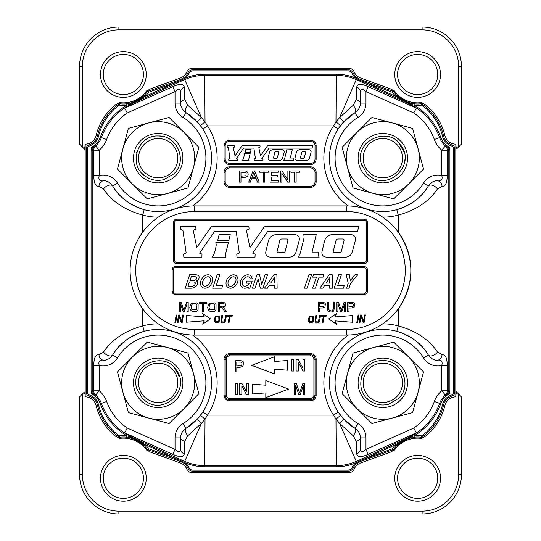 <?xml version="1.0" encoding="UTF-8"?>
<svg xmlns="http://www.w3.org/2000/svg" width="541" height="541" viewBox="0 0 541 541"><rect width="100%" height="100%" fill="white"/><g stroke="black" fill="none" stroke-linecap="round" stroke-linejoin="round"><path stroke-width="0.81" d="M417.638 94.58A20.078 20.078 0 0 0 437.716 74.502A20.078 20.078 0 0 0 417.638 54.425A20.078 20.078 0 0 0 397.561 74.502A20.078 20.078 0 0 0 417.638 94.58A20.078 20.078 0 0 0 437.716 74.502A20.078 20.078 0 0 0 417.638 54.425A20.078 20.078 0 0 0 397.561 74.502A20.078 20.078 0 0 0 417.638 94.58M458.633 394.051L455.826 391.244L461.439 396.857L458.633 394.051L458.633 474.64L458.633 394.051M84.139 392.279L79.561 396.857L79.561 474.64A39.31 39.31 0 0 0 118.871 513.95L422.129 513.95A39.31 39.31 0 0 0 461.439 474.64L461.439 396.857L461.439 474.64A39.31 39.31 0 0 1 422.129 513.95A39.31 39.31 0 0 0 461.439 474.64A39.31 39.31 0 0 1 422.129 513.95L422.129 511.144A36.504 36.504 0 0 0 458.633 474.64L461.439 474.64L458.633 474.64A36.504 36.504 0 0 1 422.129 511.144L118.871 511.144L422.129 511.144L422.129 513.95L118.871 513.95L118.871 511.144A36.504 36.504 0 0 1 82.367 474.64A36.504 36.504 0 0 0 118.871 511.144L118.871 513.95A39.31 39.31 0 0 1 79.561 474.64L82.367 474.64L82.367 394.051L79.561 396.857L79.561 474.64L82.367 474.64L82.367 394.051L84.139 392.279A6.039 6.039 0 0 0 85.174 394.747A6.039 6.039 0 0 1 84.139 392.279M82.367 146.949L85.174 149.756L79.561 144.143L82.367 146.949L82.367 66.36L79.561 66.36L79.561 144.143L79.561 66.36A39.31 39.31 0 0 1 118.871 27.05A39.31 39.31 0 0 0 79.561 66.36L82.367 66.36L82.367 146.949M456.861 148.721L461.439 144.143L461.439 66.36A39.31 39.31 0 0 0 422.129 27.05L118.871 27.05L422.129 27.05A39.31 39.31 0 0 1 461.439 66.36L461.439 144.143L458.633 146.949L458.633 66.36A36.504 36.504 0 0 0 422.129 29.856L118.871 29.856A36.504 36.504 0 0 0 82.367 66.36A36.504 36.504 0 0 1 118.871 29.856L118.871 27.05L118.871 29.856L422.129 29.856L422.129 27.05L422.129 29.856A36.504 36.504 0 0 1 458.633 66.36L461.439 66.36L458.633 66.36L458.633 146.949L456.861 148.721A6.039 6.039 0 0 0 455.826 146.253A6.039 6.039 0 0 1 456.861 148.721M118.878 104.034A1.123 0.669 54.4 0 1 119.629 104.122L119.859 103.777A29.485 29.485 0 0 1 119.602 103.75A5.613 5.613 0 0 0 115.348 104.954A5.613 5.613 0 0 1 119.602 103.75A29.485 29.485 0 0 0 119.859 103.777A29.485 29.485 0 0 0 128.291 103.574A29.485 29.485 0 0 0 128.305 103.574A29.485 29.485 0 0 1 128.291 103.574A29.485 29.485 0 0 1 126.75 103.791L132.788 102.438L144.041 95.52A29.485 29.485 0 0 1 141.546 97.711A29.485 29.485 0 0 1 141.539 97.718A29.485 29.485 0 0 1 140.22 98.692A29.485 29.485 0 0 1 140.207 98.705A29.485 29.485 0 0 1 129.894 103.257A29.485 29.485 0 0 0 140.207 98.705A29.485 29.485 0 0 1 140.207 98.705A29.485 29.485 0 0 0 141.532 97.725A29.485 29.485 0 0 1 141.539 97.718A29.485 29.485 0 0 0 144.041 95.52L145.022 96.521L132.849 102.925L126.912 105.191A30.884 30.884 0 0 1 119.284 105.123L118.621 104.21L119.561 103.777M417.638 498.369A20.078 20.078 0 0 0 437.716 478.291A20.078 20.078 0 0 0 417.638 458.213A20.078 20.078 0 0 0 397.561 478.291A20.078 20.078 0 0 0 417.638 498.369A20.078 20.078 0 0 0 437.716 478.291A20.078 20.078 0 0 0 417.638 458.213A20.078 20.078 0 0 0 397.561 478.291A20.078 20.078 0 0 0 417.638 498.369M123.362 498.369A20.078 20.078 0 0 0 143.439 478.291A20.078 20.078 0 0 0 123.362 458.213A20.078 20.078 0 0 0 103.284 478.291A20.078 20.078 0 0 0 123.362 498.369A20.078 20.078 0 0 0 143.439 478.291A20.078 20.078 0 0 0 123.362 458.213A20.078 20.078 0 0 0 103.284 478.291A20.078 20.078 0 0 0 123.362 498.369M123.362 94.58A20.078 20.078 0 0 0 143.439 74.502A20.078 20.078 0 0 0 123.362 54.425A20.078 20.078 0 0 0 103.284 74.502A20.078 20.078 0 0 0 123.362 94.58A20.078 20.078 0 0 0 143.439 74.502A20.078 20.078 0 0 0 123.362 54.425A20.078 20.078 0 0 0 103.284 74.502A20.078 20.078 0 0 0 123.362 94.58M88.927 394.856A1.684 1.684 0 0 1 87.703 393.233L87.703 147.767L86.58 147.767L86.58 393.233A2.806 2.806 0 0 0 88.623 395.931L88.927 394.856A13.762 13.762 0 0 1 98.557 404.891A53.633 53.633 0 0 0 119.284 435.877L119.629 436.878A1.123 0.669 125.6 0 1 118.878 436.966L119.284 435.877A30.884 30.884 0 0 1 126.912 435.809L132.897 438.095L145.022 444.479L144.041 445.48A29.485 29.485 0 0 1 147.794 449.99A5.613 5.613 0 0 0 150.526 452.12A5.613 5.613 0 0 1 147.794 449.99A29.485 29.485 0 0 0 147.22 449.165L147.734 449.605M144.041 445.48A29.485 29.485 0 0 0 119.602 437.25A5.613 5.613 0 0 1 115.348 436.046A5.613 5.613 0 0 0 119.602 437.25A29.485 29.485 0 0 1 144.041 445.48L132.836 438.575L126.75 437.209A29.485 29.485 0 0 0 119.859 437.223L118.878 436.966M393.124 449.659L392.746 449.801L392.36 448.746L393.496 449.152A1.123 0.717 70 0 1 393.124 449.659L393.78 449.165A29.485 29.485 0 0 1 409.659 438.109A29.485 29.485 0 0 0 393.206 449.99A5.613 5.613 0 0 1 390.474 452.12L360.631 462.988A11.233 11.233 0 0 0 354.112 469.216A5.613 5.613 0 0 1 348.925 472.672L192.075 472.672A5.613 5.613 0 0 1 186.888 469.216A11.233 11.233 0 0 0 180.363 462.988L150.526 452.12L180.369 462.988A11.233 11.233 0 0 1 186.888 469.216A5.613 5.613 0 0 0 192.075 472.672L348.925 472.672A5.613 5.613 0 0 0 354.112 469.216A11.233 11.233 0 0 1 360.637 462.988L390.474 452.12A5.613 5.613 0 0 0 393.206 449.99A29.485 29.485 0 0 1 393.78 449.165L393.78 449.165A29.485 29.485 0 0 1 396.959 445.48L408.164 438.575L411.106 437.743M442.031 354.686A5.613 4.855 97.6 0 1 436.425 360.259C441.165 359.407 442.944 361.165 441.76 365.527L447.197 365.527C447.204 358.162 445.486 354.544 442.031 354.686L437.48 352.056C429.182 339.592 416.11 330.876 398.264 325.912L396.79 331.329A53.349 53.349 0 0 1 428.33 354.984C422.129 344.062 411.613 336.177 396.79 331.329A53.349 53.349 0 0 0 338.179 412.032L343.339 418.7L354.984 428.33A11.233 11.233 0 0 1 360.353 437.912L360.353 449.334A5.613 4.747 180 0 1 356.722 453.777L356.188 441.165L353.226 435.748L339.592 423.393L356.262 461.392L360.353 459.573L360.746 460.438L392.36 448.746A30.884 30.884 0 0 1 395.978 444.479L408.103 438.095L414.088 435.809L414.25 437.209A29.485 29.485 0 0 1 421.141 437.223A29.485 29.485 0 0 1 421.398 437.25A5.613 5.613 0 0 0 425.652 436.046A5.613 5.613 0 0 1 421.398 437.25A29.485 29.485 0 0 0 421.141 437.223L421.439 437.223M414.25 437.209A29.485 29.485 0 0 0 412.695 437.426A29.485 29.485 0 0 1 414.25 437.209L408.164 438.575L407.948 437.75A60.409 60.409 0 0 0 439.617 403.403A60.409 60.409 0 0 1 415.616 433.551L407.948 437.75L360.353 459.573M422.122 104.034L421.716 105.123L421.371 104.122A1.123 0.669 -54.4 0 1 422.122 104.034L421.141 103.777A29.485 29.485 0 0 0 421.398 103.75A5.613 5.613 0 0 1 425.652 104.954A56.163 56.163 0 0 1 444.898 135.52A11.233 11.233 0 0 0 455.826 144.143L455.826 396.857A11.233 11.233 0 0 0 444.898 405.48A56.163 56.163 0 0 1 425.652 436.046A56.163 56.163 0 0 0 444.898 405.48A11.233 11.233 0 0 1 455.826 396.857L455.826 144.143A11.233 11.233 0 0 1 444.898 135.52A56.163 56.163 0 0 0 425.652 104.954A5.613 5.613 0 0 0 421.398 103.75A29.485 29.485 0 0 1 421.141 103.777A29.485 29.485 0 0 1 393.78 91.835L393.266 91.395M411.505 103.345L408.164 102.425L407.948 103.25L360.353 81.427L360.746 80.562L364.681 82.178L395.978 96.521A30.884 30.884 0 0 1 392.36 92.254L393.78 91.835A29.485 29.485 0 0 1 393.206 91.01A5.613 5.613 0 0 0 390.474 88.88A5.613 5.613 0 0 1 393.206 91.01A29.485 29.485 0 0 0 393.78 91.835L393.78 91.835A29.485 29.485 0 0 0 396.959 95.52L408.164 102.425L414.25 103.791L414.088 105.191L408.103 102.905L395.978 96.521L396.959 95.52A29.485 29.485 0 0 0 414.25 103.791M147.504 91.848A1.123 0.717 -110 0 1 147.876 91.341L148.254 91.199L148.64 92.254L147.22 91.835A29.485 29.485 0 0 1 131.307 102.898A29.485 29.485 0 0 0 147.794 91.01A5.613 5.613 0 0 1 150.526 88.88L180.363 78.012A11.233 11.233 0 0 0 186.888 71.784A5.613 5.613 0 0 1 192.075 68.328L348.925 68.328A5.613 5.613 0 0 1 354.112 71.784A11.233 11.233 0 0 0 360.631 78.012L390.474 88.88L360.637 78.012A11.233 11.233 0 0 1 354.112 71.784A5.613 5.613 0 0 0 348.925 68.328L192.075 68.328A5.613 5.613 0 0 0 186.888 71.784A11.233 11.233 0 0 1 180.369 78.012L150.526 88.88A5.613 5.613 0 0 0 147.794 91.01A29.485 29.485 0 0 1 147.22 91.835L147.22 91.835A29.485 29.485 0 0 1 144.041 95.52M115.348 104.954A56.163 56.163 0 0 0 96.102 135.52A11.233 11.233 0 0 1 85.174 144.143L85.174 396.857A11.233 11.233 0 0 1 96.102 405.48A56.163 56.163 0 0 0 115.348 436.046A56.163 56.163 0 0 1 96.102 405.48A11.233 11.233 0 0 0 85.174 396.857L85.174 144.143A11.233 11.233 0 0 0 96.102 135.52A56.163 56.163 0 0 1 115.348 104.954M408.631 183.994L423.535 169.09L418.078 148.734A36.504 36.504 0 0 0 357.006 132.369A36.504 36.504 0 0 0 373.371 193.441L393.726 198.899L408.631 183.994A36.504 36.504 0 0 0 418.078 148.734L412.621 128.379L371.91 117.465L357.006 132.369L342.101 147.274L353.016 187.984L373.371 193.441A36.504 36.504 0 0 0 408.631 183.994M169.09 423.535L198.899 393.726L193.441 373.371A36.504 36.504 0 0 0 167.629 347.559L147.274 342.101L117.465 371.91L128.379 412.621L148.734 418.078A36.504 36.504 0 0 0 193.441 373.371L187.984 353.016L167.629 347.559A36.504 36.504 0 0 0 122.922 392.266A36.504 36.504 0 0 0 148.734 418.078L169.09 423.535M136.758 388.56C129.15 365.513 164.315 349.587 176.623 370.49C190.912 389.412 164.099 415.698 145.461 400.989L142.499 398.501L136.758 388.56M134.317 389.216A24.71 24.71 0 0 0 175.656 400.293A24.71 24.71 0 0 0 164.579 358.947A24.71 24.71 0 0 0 134.317 389.216M198.899 147.274L169.09 117.465L148.734 122.922A36.504 36.504 0 0 0 122.922 148.734L117.465 169.09L147.274 198.899L187.984 187.984L193.441 167.629A36.504 36.504 0 0 0 148.734 122.922L128.379 128.379L122.922 148.734A36.504 36.504 0 0 0 167.629 193.441A36.504 36.504 0 0 0 193.441 167.629L198.899 147.274M163.923 179.612C157.289 181.249 151.135 180.16 145.461 176.352C127.683 165.377 137.306 134.81 158.168 136.001C177.157 134.973 188.038 161.11 173.864 173.864L163.923 179.612M164.579 182.047A24.71 24.71 0 0 0 175.656 140.707A24.71 24.71 0 0 0 134.31 151.784A24.71 24.71 0 0 0 164.579 182.047M423.535 371.91L393.726 342.101L373.371 347.559A36.504 36.504 0 0 0 347.559 373.371L342.101 393.726L371.91 423.535L412.621 412.621L418.078 392.266A36.504 36.504 0 0 0 373.371 347.559L353.016 353.016L347.559 373.371A36.504 36.504 0 0 0 392.266 418.078A36.504 36.504 0 0 0 418.078 392.266L423.535 371.91M388.56 404.242C381.926 405.885 375.772 404.796 370.098 400.989C352.319 390.014 361.943 359.447 382.805 360.637C401.794 359.609 412.675 385.747 398.501 398.501L388.56 404.242M389.216 406.683A24.71 24.71 0 0 0 400.293 365.344A24.71 24.71 0 0 0 358.947 376.421A24.71 24.71 0 0 0 389.216 406.683M354.619 303.866L354.139 307.18L351.38 308.012L348.965 308.012L348.965 311.839L347.721 311.839L347.721 302.426L351.271 302.426A8.751 8.751 0 0 1 352.705 302.514A2.847 2.847 0 0 1 353.861 302.953A2.32 2.32 0 0 1 354.619 303.866M348.965 303.535L348.965 306.903L353.111 306.449L353.32 304.177A1.393 1.393 0 0 0 352.536 303.623A5.424 5.424 0 0 0 351.373 303.535L348.965 303.535M324.641 302.953A2.32 2.32 0 0 1 325.398 303.866L324.918 307.18L322.159 308.012L319.745 308.012L319.745 311.839L318.493 311.839L318.493 302.426L322.051 302.426A8.751 8.751 0 0 1 323.477 302.514A2.847 2.847 0 0 1 324.641 302.953M319.745 306.903L323.89 306.449L324.1 304.177A1.393 1.393 0 0 0 323.308 303.623A5.424 5.424 0 0 0 322.152 303.535L319.745 303.535L319.745 306.903M322.179 306.903L323.89 306.449M334.69 307.863L333.209 311.474C330.652 312.448 328.8 312.029 327.643 310.223L327.285 302.426L328.529 302.426L328.759 309.668C331.227 311.805 332.789 311.203 333.445 307.856L333.445 302.426L334.69 302.426L334.69 307.863M341.276 310.487A64.264 64.264 0 0 1 341.777 308.979L344.029 302.426L345.706 302.426L345.706 311.839L344.509 311.839L344.509 303.961L341.77 311.839L340.647 311.839L337.929 303.826L337.929 311.839L336.725 311.839L336.725 302.426L338.598 302.426L340.83 309.094A73.251 73.251 0 0 1 341.276 310.487M319.799 319.724L319.224 321.625A2.577 2.577 0 0 1 318.331 322.592C315.917 323.565 314.855 322.504 315.139 319.42L315.829 315.376L316.641 315.376L315.856 319.927C315.89 322.152 316.742 322.652 318.399 321.442L319.731 315.376L320.543 315.376L319.704 320.198M309.154 319.048L309.655 321.449L312.225 321.503M312.015 321.685L312.921 320.394L312.772 316.722L309.959 316.918L309.141 320.144M308.681 321.401A3.99 3.99 0 0 1 308.323 319.684L309.337 316.377L313.367 316.127L313.618 320.854C311.887 323.396 310.236 323.579 308.681 321.401M219.362 316.113L219.619 320.84C217.881 323.383 216.231 323.565 214.676 321.388A3.99 3.99 0 0 1 214.317 319.663L215.332 316.357L219.362 316.113M224.4 321.428L225.732 315.362L226.537 315.362L225.218 321.611A2.577 2.577 0 0 1 224.326 322.578C221.911 323.545 220.85 322.49 221.134 319.4L221.824 315.362L222.642 315.362L221.857 319.907C221.891 322.132 222.736 322.639 224.4 321.428L224.542 321.192M218.016 321.665L218.922 320.38L218.767 316.701L215.954 316.898L215.115 319.711L215.649 321.428L218.192 321.51M146.909 174.283A19.659 19.659 0 0 1 149.877 140.369A19.659 19.659 0 0 1 177.766 159.893A19.659 19.659 0 0 1 146.909 174.283M371.545 398.92A19.659 19.659 0 0 1 374.514 365.006A19.659 19.659 0 0 1 402.403 384.529A19.659 19.659 0 0 1 371.545 398.92M146.909 398.92A19.659 19.659 0 0 1 149.877 365.006A19.659 19.659 0 0 1 177.766 384.529A19.659 19.659 0 0 1 146.909 398.92M358.953 164.579A24.71 24.71 0 0 0 400.293 175.656A24.71 24.71 0 0 0 389.216 134.31A24.71 24.71 0 0 0 358.953 164.579M361.388 163.923C353.787 140.876 388.952 124.951 401.26 145.854C415.549 164.775 388.736 191.061 370.098 176.352L367.136 173.864L361.388 163.923M447.197 365.527L447.197 390.812L441.76 390.812L445.392 395.099A5.613 5.322 -130.3 0 0 447.197 390.812L448.807 389.689L448.807 151.311L447.197 150.188L447.197 175.473L441.76 175.473C442.944 179.842 441.165 181.593 436.425 180.741A11.233 11.233 0 0 0 428.33 186.016C430.562 182.838 433.26 181.079 436.425 180.741A5.613 4.855 82.4 0 1 442.031 186.314C445.48 186.456 447.204 182.844 447.197 175.473M454.42 393.233L453.297 393.233L453.297 147.767A1.684 1.684 0 0 0 452.073 146.144L452.377 145.069A2.806 2.806 0 0 1 454.42 147.767L454.42 393.233A2.806 2.806 0 0 1 452.377 395.931L452.073 394.856A13.762 13.762 0 0 0 442.443 404.891A53.633 53.633 0 0 1 421.716 435.877L422.122 436.966A1.123 0.669 -125.6 0 1 421.371 436.878L421.141 437.223L422.122 436.966M319.271 257.07L298.084 257.07A13.721 13.721 0 0 0 300.607 251.923L303.636 239.764A13.397 13.397 0 0 0 304.035 236.715A5.728 5.728 0 0 0 303.812 235.058L303.684 234.598L316.221 234.598L312.096 252.092L318.149 252.092L318.149 254.142A4.362 4.362 0 0 0 319.271 257.07M243.558 362.423A2.773 2.773 0 0 0 242.659 361.334A3.402 3.402 0 0 0 241.272 360.813A10.448 10.448 0 0 0 239.562 360.705L235.321 360.705L235.321 371.938L236.809 371.938L236.809 367.373L239.69 367.373L242.983 366.379L243.558 362.423M241.759 365.506L242.01 362.795A1.664 1.664 0 0 0 241.07 362.132L236.809 362.03L236.809 366.041L241.759 365.506M265.807 380.519L265.807 385.212A684.122 684.122 0 0 1 252.654 384.184L252.654 393.956A684.122 684.122 0 0 1 265.807 392.928L265.807 397.621L288.61 389.074L265.807 380.519M248.447 394.774L246.547 394.774L241.841 385.936L241.841 394.774L239.697 394.774L239.697 383.373L241.841 383.373L246.547 391.88L246.547 383.373L248.447 383.373L248.447 394.774M319.839 288.191L329.138 274.794L332.255 274.794L332.505 288.191L329.543 288.191L329.543 285.425L324.647 285.425L322.882 288.191L319.839 288.191M329.543 283.119L326.149 283.078L329.543 277.763L329.543 283.119M291.748 359.63L291.748 371.038L293.817 371.038L293.817 359.63L291.748 359.63M274.395 373.885L274.395 369.192A684.122 684.122 0 0 1 287.46 370.213L287.46 360.455A684.122 684.122 0 0 1 274.395 361.476L274.395 356.783L251.585 365.337L274.395 373.885M196.613 278.284A2.664 2.664 0 0 1 194.347 280.387L189.992 280.387L191.25 276.749L194.733 276.749A3.023 3.023 0 0 1 195.943 276.999A1.15 1.15 0 0 1 196.613 278.284M198.08 275.383A5.309 5.309 0 0 0 195.646 274.794L189.648 274.794L185.171 288.191L191.142 288.191A7.479 7.479 0 0 0 195.206 286.994A5.329 5.329 0 0 0 197.627 282.923A1.954 1.954 0 0 0 196.43 280.975A4.145 4.145 0 0 0 199.122 277.093A1.921 1.921 0 0 0 198.08 275.383M187.998 286.175L189.465 281.922L193.178 281.922A4.213 4.213 0 0 1 194.74 282.219A0.771 0.771 0 0 1 195.213 282.794A2.705 2.705 0 0 1 193.949 285.614A3.915 3.915 0 0 1 191.927 286.175L187.998 286.175M276.891 274.794L277.134 288.191L274.348 288.191L274.348 285.384L269.262 285.384L267.423 288.191L264.549 288.191L273.854 274.794L276.891 274.794M274.348 283.051L270.798 283.051L274.348 277.648L274.348 283.051M322.098 251.146A18.394 8.088 -35.5 0 0 327.298 257.144L345.205 257.144A16.196 10.123 -129.6 0 0 352.211 251.923L355.234 240.86A18.178 8.047 144.5 0 0 350.101 234.598L333.033 234.598A15.757 11.124 50.4 0 0 324.499 241.232L322.098 251.146M341.439 250.977A5.464 3.307 -131.2 0 1 339.173 252.688L334.676 252.688A3.449 1.799 -32.8 0 1 333.31 251.18L335.941 240.617A5.417 3.199 48.8 0 1 338.091 239L342.595 239A5.295 2.225 145.1 0 1 343.995 240.589L341.439 250.977M234.835 277.188A5.18 3.422 -56.8 0 0 228.099 282.057A5.18 3.422 -56.8 0 0 233.063 285.31A5.18 3.422 -56.8 0 0 234.835 277.188M235.937 275.511A7.189 5.403 -56.8 0 0 226.118 281.956A7.189 5.403 -56.8 0 0 233.949 287.088A7.189 5.403 -56.8 0 0 235.937 275.511M276.884 234.598A15.757 11.124 50.4 0 0 268.343 241.232L265.949 251.146A18.394 8.088 -35.5 0 0 271.149 257.144L289.056 257.144A16.196 10.123 -129.6 0 0 296.055 251.923L299.078 240.86A18.178 8.047 144.5 0 0 293.946 234.598L276.884 234.598M285.283 250.977A5.464 3.307 -131.2 0 1 283.017 252.688L278.527 252.688A3.449 1.799 -32.8 0 1 277.154 251.18L279.785 240.617A5.417 3.199 48.8 0 1 281.935 239L286.439 239A5.295 2.225 145.1 0 1 287.846 240.589L285.283 250.977M334.155 288.191L338.68 274.794L341.391 274.794L337.652 285.716L344.191 285.716L343.366 288.191L334.155 288.191M219.152 234.598L217.671 240.529L228.775 240.529L230.256 234.598L219.152 234.598M225.171 145.827L225.171 158.966A4.49 4.49 0 0 0 229.661 163.456L310.534 163.456A4.49 4.49 0 0 0 315.024 158.966L315.024 145.827A4.49 4.49 0 0 0 310.534 141.336L229.661 141.336A4.49 4.49 0 0 0 225.171 145.827L224.048 145.827L224.048 158.966A5.613 5.613 0 0 0 229.661 164.579L310.534 164.579A5.613 5.613 0 0 0 316.147 158.966L316.147 145.827A5.613 5.613 0 0 0 310.534 140.214L229.661 140.214A5.613 5.613 0 0 0 224.048 145.827M245.885 175.751L246.175 172.998A1.664 1.664 0 0 0 245.235 172.329L240.982 172.234L240.982 176.244L245.932 175.717M315.024 181.769L315.024 172.457A4.49 4.49 0 0 0 310.534 167.967L229.661 167.967A4.49 4.49 0 0 0 225.171 172.457L225.171 181.769A4.49 4.49 0 0 0 229.661 186.26L310.534 186.26A4.49 4.49 0 0 0 315.024 181.769L316.147 181.769L316.147 172.457A5.613 5.613 0 0 0 310.534 166.844L229.661 166.844A5.613 5.613 0 0 0 224.048 172.457L224.048 181.769A5.613 5.613 0 0 0 229.661 187.382L310.534 187.382A5.613 5.613 0 0 0 316.147 181.769M452.377 395.931A12.639 12.639 0 0 0 443.532 405.155A54.756 54.756 0 0 1 422.379 436.79M392.746 449.801L360.157 461.662L356.607 463.651L355.91 462.771L360.746 460.438L361.057 461.338M365.067 459.877L364.681 458.822L395.978 444.479L396.959 445.48M119.629 104.122L119.284 105.123A53.633 53.633 0 0 0 98.557 136.109L97.468 135.845A54.756 54.756 0 0 1 118.621 104.21M148.254 91.199L180.843 79.338L184.393 77.349A12.632 12.632 0 0 0 187.916 72.92A5.613 5.613 0 0 1 192.981 69.728L348.019 69.728A5.613 5.613 0 0 1 353.084 72.92A12.632 12.632 0 0 0 356.607 77.349L360.157 79.338L393.124 91.341A1.123 0.717 110 0 1 393.496 91.848M187.774 105.252A5.613 2.475 121.4 0 0 186.016 112.67A53.349 53.349 0 0 1 202.821 128.968L197.661 122.3L186.016 112.67C182.527 110.35 180.741 107.159 180.647 103.088L180.647 91.666A5.613 4.747 0 0 1 184.278 87.223L184.812 99.835L187.774 105.252L201.408 117.607L184.738 79.608L180.647 81.427L180.254 80.562L176.319 82.178L175.933 81.123M131.97 103.757A60.409 60.409 0 0 1 133.005 103.27L125.384 107.449A60.409 60.409 0 0 0 101.383 137.597A19.659 19.659 0 0 1 95.608 145.901A5.613 5.322 49.7 0 0 93.803 150.188L99.24 150.188A25.271 25.271 0 0 0 106.665 139.51L101.383 137.597A60.409 60.409 0 0 1 128.961 105.312M129.955 104.771A60.409 60.409 0 0 1 130.908 104.278M294.155 383.454L294.155 394.687L295.589 394.687L295.589 385.124L298.835 394.687L300.174 394.687L303.44 385.287L303.44 394.687L304.874 394.687L304.874 383.454L302.872 383.454L300.187 391.271A76.694 76.694 0 0 0 299.586 393.07A87.419 87.419 0 0 0 299.051 391.407L296.394 383.454L294.155 383.454M353.226 435.748A5.613 2.475 -58.6 0 0 354.984 428.33A53.349 53.349 0 0 1 338.179 412.032L333.479 415.109L335.975 419.079L336.252 466.775A50.266 50.266 0 0 0 355.91 462.771A13.755 13.755 0 0 0 352.069 467.593A4.49 4.49 0 0 1 348.019 470.143L192.981 470.143A4.49 4.49 0 0 1 188.931 467.593A13.755 13.755 0 0 0 185.09 462.771L180.254 460.438L180.647 459.573L184.738 461.392L183.724 463.157L180.843 461.662L147.876 449.659A1.123 0.717 -70 0 1 147.504 449.152L147.876 449.659M415.616 433.551L416.367 432.841L413.716 428.066A54.797 54.797 0 0 0 434.335 401.49A25.271 25.271 0 0 1 441.76 390.812L441.76 365.527A16.845 16.845 0 0 1 423.542 357.912A47.736 47.736 0 0 0 349.067 349.067A47.736 47.736 0 0 0 357.912 423.542L354.984 428.33C358.473 430.65 360.259 433.841 360.353 437.912L365.973 437.912L365.973 449.355C362.531 452.492 360.658 452.486 360.353 449.334M431.434 358.298A11.233 11.233 0 0 1 428.33 354.984C430.582 358.176 433.273 359.934 436.425 360.259A11.233 11.233 0 0 1 432.009 358.676M98.969 186.314A5.613 4.855 -82.4 0 1 104.575 180.741C99.835 181.593 98.056 179.835 99.24 175.473L93.803 175.473C93.796 182.838 95.514 186.456 98.969 186.314L103.52 188.944C111.818 201.408 124.89 210.124 142.736 215.088L144.21 209.671A53.349 53.349 0 0 1 112.67 186.016C118.871 196.938 129.387 204.823 144.21 209.671A53.349 53.349 0 0 0 202.821 128.968L207.521 125.891L205.025 121.921L204.748 75.348L336.252 75.348A49.136 49.136 0 0 1 356.262 79.608L360.353 81.427M103.52 188.944A5.613 3.036 -31.4 0 1 108.403 185.38A5.613 3.036 -31.4 0 1 112.67 186.016C110.418 182.824 107.727 181.066 104.575 180.741A11.233 11.233 0 0 1 108.991 182.324M109.566 182.702A11.233 11.233 0 0 1 111.872 184.88M95.608 145.901A19.659 19.659 0 0 1 94.499 146.773L95.608 145.901L99.24 150.188L99.24 175.473A16.845 16.845 0 0 1 117.458 183.088A47.736 47.736 0 0 0 191.933 191.933A47.736 47.736 0 0 0 183.088 117.458L186.016 112.67A11.233 11.233 0 0 1 180.647 103.088L175.027 103.088L175.027 91.645C178.469 88.508 180.342 88.514 180.647 91.666M93.803 175.473L93.803 150.188L92.193 151.311L92.193 389.689L93.803 390.812A5.613 5.322 130.3 0 0 95.608 395.099L94.499 394.227A19.659 19.659 0 0 1 95.608 395.099L99.24 390.812L99.24 365.527C98.056 361.158 99.835 359.407 104.575 360.259A11.233 11.233 0 0 0 112.67 354.984C110.438 358.162 107.74 359.921 104.575 360.259A5.613 4.855 -97.6 0 1 98.969 354.686C95.52 354.544 93.796 358.156 93.803 365.527L99.24 365.527A16.845 16.845 0 0 0 117.458 357.912A47.736 47.736 0 0 1 191.933 349.067A47.736 47.736 0 0 1 183.088 423.542A16.845 16.845 0 0 0 175.027 437.912L175.027 449.355L172.816 454.325C179.984 457.571 183.812 457.388 184.278 453.777A5.613 4.747 180 0 1 180.647 449.334L180.647 437.912C180.721 433.875 182.513 430.683 186.016 428.33L197.661 418.7L202.821 412.032A53.349 53.349 0 0 0 144.21 331.329C129.461 336.13 118.946 344.015 112.67 354.984L117.458 357.912M86.58 147.767A2.806 2.806 0 0 1 88.623 145.069A12.639 12.639 0 0 0 97.468 135.845M422.379 104.21A54.756 54.756 0 0 1 443.532 135.845A12.639 12.639 0 0 0 452.377 145.069M183.724 463.157L184.393 463.651A12.632 12.632 0 0 1 187.916 468.08A5.613 5.613 0 0 0 192.981 471.272L348.019 471.272A5.613 5.613 0 0 0 353.084 468.08A12.632 12.632 0 0 1 356.607 463.651M118.621 436.79A54.756 54.756 0 0 1 97.468 405.155L98.557 404.891M88.623 395.931A12.639 12.639 0 0 1 97.468 405.155M183.724 77.843L184.738 79.608A49.136 49.136 0 0 1 204.748 75.348L204.748 74.225A50.266 50.266 0 0 0 185.09 78.229L180.254 80.562L179.943 79.662M187.774 435.748A5.613 2.475 -121.4 0 1 186.016 428.33A53.349 53.349 0 0 0 202.821 412.032L207.521 415.109L205.025 419.079L204.748 465.652A49.136 49.136 0 0 1 184.738 461.392L201.408 423.393L187.774 435.748L184.812 441.165L184.278 453.777M184.393 463.651L185.09 462.771A50.266 50.266 0 0 0 204.748 466.775L204.748 465.652L336.252 465.652A49.136 49.136 0 0 0 356.262 461.392L357.276 463.157M412.066 105.326A60.409 60.409 0 0 1 439.617 137.597A19.659 19.659 0 0 0 445.392 145.901L441.76 150.188L441.76 175.473A16.845 16.845 0 0 0 423.542 183.088A47.736 47.736 0 0 1 349.067 191.933A47.736 47.736 0 0 1 357.912 117.458L354.984 112.67A53.349 53.349 0 0 0 338.179 128.968L333.479 125.891L335.975 121.921L339.592 117.607L353.226 105.252L356.188 99.835L356.722 87.223A5.613 4.747 0 0 1 360.353 91.666L360.353 103.088C360.279 107.125 358.487 110.317 354.984 112.67L343.339 122.3L338.179 128.968A53.349 53.349 0 0 0 396.79 209.671C411.539 204.87 422.054 196.985 428.33 186.016A5.613 3.036 31.4 0 1 432.597 185.38A5.613 3.036 31.4 0 1 437.48 188.944C429.101 201.462 416.029 210.179 398.264 215.088L396.79 209.671A53.349 53.349 0 0 0 417.53 198.696M419.688 196.741A53.349 53.349 0 0 0 428.33 186.016L423.542 183.088M144.21 331.329A53.349 53.349 0 0 0 112.67 354.984A5.613 3.036 31.4 0 1 108.403 355.62A5.613 3.036 31.4 0 1 103.52 352.056C111.899 339.538 124.971 330.822 142.736 325.912L144.21 331.329M183.088 423.542L186.016 428.33A11.233 11.233 0 0 0 180.647 437.912L175.027 437.912M353.226 105.252A5.613 2.475 -121.4 0 1 354.984 112.67A11.233 11.233 0 0 0 358.189 109.715M358.953 108.511A11.233 11.233 0 0 0 360.002 105.874M180.647 81.427L133.005 103.27L132.788 102.438M421.371 436.878L421.716 435.877A30.884 30.884 0 0 0 414.088 435.809A61.532 61.532 0 0 0 440.672 403.782L439.617 403.403A19.659 19.659 0 0 1 446.501 394.227A5.613 5.613 0 0 0 448.807 389.689L449.929 393.463L449.929 147.537L448.807 151.311A5.613 5.613 0 0 0 446.501 146.773A19.659 19.659 0 0 1 445.392 145.901L446.501 146.773L449.929 147.537A18.529 18.529 0 0 1 440.672 137.218L439.617 137.597A60.409 60.409 0 0 0 415.616 107.449L407.948 103.25M180.647 459.573L133.052 437.75L125.384 433.551A60.409 60.409 0 0 1 101.383 403.403A19.659 19.659 0 0 0 95.608 395.099M93.803 365.527L93.803 390.812L99.24 390.812A25.271 25.271 0 0 1 106.665 401.49L101.383 403.403A60.409 60.409 0 0 0 125.384 433.551L124.633 432.841L127.284 428.066L175.027 449.355C178.469 452.492 180.342 452.486 180.647 449.334M440.672 403.782A18.529 18.529 0 0 1 449.929 393.463L446.501 394.227L445.392 395.099M98.969 354.686L103.52 352.056M200.562 415.224A5.613 0.352 -142.6 0 0 205.025 419.079L201.408 423.393A5.613 0.954 -137.7 0 1 197.661 418.7M343.339 418.7A5.613 0.954 -42.3 0 1 339.592 423.393L335.975 419.079A5.613 0.352 -37.4 0 0 340.438 415.224M356.722 453.777C357.209 457.388 361.036 457.571 368.184 454.325L365.973 449.355L413.716 428.066M442.031 186.314L437.48 188.944M382.71 323.849A58.969 58.969 0 0 1 398.264 325.912L398.264 308.87C415.028 283.328 415.028 257.746 398.264 232.13L398.264 215.088A58.969 58.969 0 0 1 382.71 217.151C372.282 210.111 360.793 206.378 348.242 205.945A58.969 58.969 0 0 1 333.479 125.891L207.521 125.891A58.969 58.969 0 0 1 192.758 205.945M343.339 122.3A5.613 0.954 -137.7 0 0 339.592 117.607L356.681 78.675L355.91 78.229L356.607 77.349M360.353 91.666C360.658 88.514 362.531 88.508 365.973 91.645L368.184 86.675C361.016 83.429 357.188 83.612 356.722 87.223M368.184 86.675L416.367 108.159L415.616 107.449M340.438 125.776A5.613 0.352 -142.6 0 0 335.975 121.921L336.252 74.225L204.748 74.225M197.661 122.3A5.613 0.954 137.7 0 1 201.408 117.607L205.025 121.921A5.613 0.352 142.6 0 0 200.562 125.776M125.384 107.449L124.633 108.159L127.284 112.934L175.027 91.645L172.816 86.675C179.964 83.429 183.791 83.612 184.278 87.223M184.812 99.835A5.613 3.368 180 0 0 180.647 103.088M416.367 108.159L413.716 112.934L365.973 91.645L365.973 103.088L360.353 103.088A5.613 3.368 180 0 0 356.188 99.835M356.188 441.165A5.613 3.368 -0 0 0 360.353 437.912M437.48 352.056A5.613 3.036 148.6 0 1 432.597 355.62A5.613 3.036 148.6 0 1 428.33 354.984L423.542 357.912M142.736 308.87L142.736 325.912A58.969 58.969 0 0 1 158.29 323.849C168.718 330.889 180.207 334.622 192.758 335.055A58.969 58.969 0 0 1 207.521 415.109L333.479 415.109A58.969 58.969 0 0 1 348.242 335.055M184.812 441.165A5.613 3.368 180 0 1 180.647 437.912M101.383 137.597L100.328 137.218A18.529 18.529 0 0 1 91.071 147.537L92.193 151.311A5.613 5.613 0 0 1 94.499 146.773L91.071 147.537L91.071 393.463A18.529 18.529 0 0 1 100.328 403.782A61.532 61.532 0 0 0 126.912 435.809L126.75 437.209M92.193 389.689L91.071 393.463L94.499 394.227A5.613 5.613 0 0 1 92.193 389.689M361.063 79.662L360.746 80.562L359.853 80.203L356.681 78.675L357.276 77.843M175.933 459.877L176.319 458.822L180.254 460.438L179.937 461.338M365.067 81.123L364.681 82.178L392.36 92.254L392.746 91.199M336.252 74.225A50.266 50.266 0 0 1 355.91 78.229A13.755 13.755 0 0 1 352.069 73.407A4.49 4.49 0 0 0 348.019 70.857L192.981 70.857A4.49 4.49 0 0 0 188.931 73.407A13.755 13.755 0 0 1 185.09 78.229L184.393 77.349M147.504 449.152L148.64 448.746L176.319 458.822L145.022 444.479A30.884 30.884 0 0 1 148.64 448.746L148.254 449.801M194.686 335.082A64.582 64.582 0 0 1 130.104 270.5A64.582 64.582 0 0 1 194.686 205.918L346.314 205.918A64.582 64.582 0 0 1 410.896 270.5A64.582 64.582 0 0 1 346.314 335.082L194.686 335.082L194.686 329.469A58.969 58.969 0 0 1 135.717 270.5A58.969 58.969 0 0 1 194.686 211.531L346.314 211.531A58.969 58.969 0 0 1 405.283 270.5A58.969 58.969 0 0 1 346.314 329.469L194.686 329.469M421.371 104.122L421.141 103.777M393.124 91.341L393.78 91.835M126.75 103.791L126.912 105.191A61.532 61.532 0 0 0 100.328 137.218M119.629 436.878L119.859 437.223M393.496 449.152L393.266 449.605M233.327 147.639L235.017 155.869L241.699 146.239A1.102 1.102 0 0 1 242.605 145.766L259.991 145.766L260.099 147.003L258.801 147.639L260.498 155.869L267.18 146.239A1.102 1.102 0 0 1 268.086 145.766L312.82 145.766L312.035 148.085L269.377 148.085A0.588 0.588 0 0 0 268.891 148.335L261.844 158.547L263 159.034L262.933 160.454L254.284 160.454L254.189 159.068L255.406 158.493L253.898 148.085L243.977 148.085A0.737 0.737 0 0 0 243.369 148.396L236.363 158.547L237.519 159.034L237.458 160.454L228.802 160.454L228.715 159.068L229.925 158.493L228.37 147.7L227.139 147.037L227.22 145.766L234.51 145.766L234.618 147.003L233.327 147.639M242.361 160.454L248.975 160.454A2.8 2.8 0 0 1 248.786 159.155L250.138 153.57L244.126 153.57A2.8 2.8 0 0 1 244.289 155.037A20.971 20.971 0 0 1 243.281 158.932A4.578 4.578 0 0 1 242.361 160.454M250.355 152.515L251.065 149.668L245.742 149.668L245.032 152.515L250.355 152.515M277.452 157.519A2.624 1.582 -131.2 0 1 276.363 158.344L274.206 158.344A1.65 0.866 -32.8 0 1 273.55 157.62L274.814 152.555A2.597 1.535 48.8 0 1 275.842 151.778L278.006 151.778A2.536 1.068 145.1 0 1 278.676 152.542L277.452 157.519M268.18 157.6A8.818 3.882 -35.5 0 0 270.669 160.481L279.257 160.481A7.763 4.855 -129.6 0 0 282.612 157.979L284.066 152.67A8.717 3.861 144.5 0 0 281.604 149.668L273.421 149.668A7.554 5.336 50.4 0 0 269.33 152.846L268.18 157.6M284.796 157.972A6.58 6.58 0 0 1 283.585 160.44L293.749 160.44A2.09 2.09 0 0 1 293.208 159.04L293.208 158.053L290.307 158.053L292.282 149.668L286.331 149.891A2.746 2.746 0 0 1 286.439 150.682A6.424 6.424 0 0 1 286.25 152.143L284.796 157.972M295.102 157.6A8.818 3.882 -35.5 0 0 297.597 160.481L306.179 160.481A7.763 4.855 -129.6 0 0 309.54 157.979L310.987 152.67A8.717 3.861 144.5 0 0 308.526 149.668L300.343 149.668A7.554 5.336 50.4 0 0 296.252 152.846L295.102 157.6M301.134 158.344L303.285 158.344A2.624 1.582 -131.2 0 0 304.373 157.519L305.597 152.542A2.536 1.068 145.1 0 0 304.928 151.778L302.764 151.778A2.597 1.535 48.8 0 0 301.736 152.555L300.478 157.62A1.65 0.866 -32.8 0 0 301.134 158.344M299.849 172.234L296.13 172.234L296.13 182.141L294.649 182.141L294.649 172.234L290.95 172.234L290.95 170.909L299.849 170.909L299.849 172.234M287.866 170.909L289.293 170.909L289.293 182.141L287.771 182.141L281.868 173.316L281.868 182.141L280.448 182.141L280.448 170.909L281.969 170.909L287.866 179.727L287.866 170.909M277.729 175.676L277.729 176.988L271.521 176.988L271.521 180.816L278.412 180.816L278.412 182.141L270.033 182.141L270.033 170.909L278.148 170.909L278.148 172.234L271.521 172.234L271.521 175.676L277.729 175.676M268.478 172.234L264.759 172.234L264.759 182.141L263.278 182.141L263.278 172.234L259.572 172.234L259.572 170.909L268.478 170.909L268.478 172.234M256.231 178.74L251.531 178.74L250.294 182.141L248.718 182.141L253.032 170.909L254.635 170.909L259.234 182.141L257.536 182.141L256.231 178.74M253.803 172.092A15.385 15.385 0 0 1 253.195 174.236L251.957 177.529L255.771 177.529L254.601 174.412A25.948 25.948 0 0 1 253.803 172.092M243.863 177.57L240.982 177.57L240.982 182.141L239.494 182.141L239.494 170.909L243.727 170.909A10.293 10.293 0 0 1 245.438 171.017A3.334 3.334 0 0 1 246.824 171.544A2.766 2.766 0 0 1 247.724 172.62C248.894 175.433 247.609 177.083 243.863 177.57M183.832 257.09L183.636 254.202L186.165 252.999L182.926 230.493L180.349 229.114L180.518 226.456L195.727 226.456L195.957 229.046L193.252 230.365L196.789 247.528L210.726 227.443A2.299 2.299 0 0 1 212.613 226.456L248.874 226.456L249.097 229.046L246.398 230.365L249.935 247.528L263.866 227.443A2.299 2.299 0 0 1 265.753 226.456L359.055 226.456L357.425 231.291L268.451 231.291A1.231 1.231 0 0 0 267.437 231.825L252.742 253.12L255.142 254.128L255.014 257.09L236.972 257.09L236.775 254.202L239.311 252.999L236.16 231.291L215.467 231.291A1.528 1.528 0 0 0 214.209 231.954L199.595 253.12L202.003 254.128L201.874 257.09L183.832 257.09M176.461 219.2L364.539 219.2L364.539 220.322L176.461 220.322A1.684 1.684 0 0 0 174.777 222.006A1.684 1.684 0 0 1 176.461 220.322L176.461 219.2A2.806 2.806 0 0 0 173.654 222.006L173.654 260.755A2.806 2.806 0 0 0 176.461 263.562L364.539 263.562L364.539 262.439L176.461 262.439A1.684 1.684 0 0 1 174.777 260.755A1.684 1.684 0 0 0 176.461 262.439L176.461 263.562M173.654 222.006L174.777 222.006L174.777 260.755L173.654 260.755M364.539 263.562A2.806 2.806 0 0 0 367.346 260.755L366.223 260.755A1.684 1.684 0 0 1 364.539 262.439M366.223 260.755L366.223 222.006A1.684 1.684 0 0 0 364.539 220.322M225.895 257.09L212.106 257.09A9.555 9.555 0 0 0 214.026 253.918A43.74 43.74 0 0 0 216.123 245.803A5.843 5.843 0 0 0 215.785 242.733L228.322 242.733L225.496 254.392A5.843 5.843 0 0 0 225.895 257.09M346.504 288.191L348.235 283.288L346.26 274.794L349.351 274.794L350.331 280.529L355.058 274.794L357.777 274.794L350.615 283.288L349.013 288.191L346.504 288.191M252.201 278.804L250.199 278.804A5.18 3.422 123.2 0 0 244.552 278.284A5.18 3.422 123.2 0 0 243.065 285.533A5.18 3.422 123.2 0 0 249.306 283.139L246.283 283.139L246.737 281.056L252.174 281.056L249.807 288.191L248.319 288.191L248.319 287.028A7.189 5.403 123.2 0 1 240.529 284.979A7.189 5.403 123.2 0 1 244.965 275.572A7.189 5.403 123.2 0 1 252.201 278.804M173.242 269.533A1.684 1.684 0 0 1 174.926 267.849L364.539 267.849A1.684 1.684 0 0 1 366.223 269.533L366.223 291.43A1.684 1.684 0 0 1 364.539 293.121L174.926 293.121A1.684 1.684 0 0 1 173.242 291.43L173.242 269.533L172.119 269.533A2.806 2.806 0 0 1 174.926 266.72L364.539 266.72A2.806 2.806 0 0 1 367.346 269.533L367.346 291.43A2.806 2.806 0 0 1 364.539 294.243L174.926 294.243A2.806 2.806 0 0 1 172.119 291.43L172.119 269.533M174.926 294.243L174.926 293.121A1.684 1.684 0 0 1 173.242 291.43L172.119 291.43M258.158 278.865L260.329 288.191L262.885 288.191L267.545 274.794L265.043 274.794L261.803 284.566L259.552 274.794L257.009 274.794L252.376 288.191L255 288.191L258.158 278.865M217.157 274.794L219.856 274.794L216.109 285.77L222.608 285.77L221.79 288.191L212.674 288.191L217.157 274.794M307.085 288.191L304.394 288.191L308.938 274.794L311.569 274.794L307.085 288.191M315.356 288.191L312.678 288.191L316.424 277.154L312.678 277.154L313.503 274.794L323.788 274.794L323.004 277.154L319.055 277.154L315.356 288.191M210.449 275.484A7.189 5.403 -56.8 0 0 200.63 281.935A7.189 5.403 -56.8 0 0 208.461 287.061A7.189 5.403 -56.8 0 0 210.449 275.484M209.347 277.161A5.18 3.422 -56.8 0 0 202.611 282.037A5.18 3.422 -56.8 0 0 207.575 285.283A5.18 3.422 -56.8 0 0 209.347 277.161M296.123 359.63L298.274 359.63L302.974 368.144L302.974 359.63L304.874 359.63L304.874 371.038L302.974 371.038L298.274 362.2L298.274 371.038L296.123 371.038L296.123 359.63M229.661 355.863L229.661 354.74A4.49 4.49 0 0 0 225.171 359.231L224.048 359.231L224.048 395.173A5.613 5.613 0 0 0 229.661 400.786L310.534 400.786A5.613 5.613 0 0 0 316.147 395.173L313.902 395.173L313.902 359.231A3.368 3.368 0 0 0 310.534 355.863L229.661 355.863A3.368 3.368 0 0 0 226.294 359.231L226.294 395.173A3.368 3.368 0 0 0 229.661 398.541L310.534 398.541A3.368 3.368 0 0 0 313.902 395.173M226.294 395.173L225.171 395.173L225.171 359.231L226.294 359.231M224.048 395.173L225.171 395.173A4.49 4.49 0 0 0 229.661 399.664L229.661 400.786M316.147 395.173L316.147 359.231L315.024 359.231L315.024 395.173A4.49 4.49 0 0 1 310.534 399.664L229.661 399.664L229.661 398.541M313.902 359.231L315.024 359.231A4.49 4.49 0 0 0 310.534 354.74L310.534 355.863M237.384 394.774L237.384 383.373L235.321 383.373L235.321 394.774L237.384 394.774M229.661 353.618L229.661 354.74L310.534 354.74L310.534 353.618L229.661 353.618A5.613 5.613 0 0 0 224.048 359.231M180.552 311.684L179.369 311.684L179.369 302.433L181.208 302.433L183.399 308.985A71.98 71.98 0 0 1 183.845 310.351A63.148 63.148 0 0 1 184.332 308.87L186.55 302.433L188.194 302.433L188.194 311.684L187.017 311.684L187.017 303.941L184.325 311.684L183.223 311.684L180.552 303.805L180.552 311.684M191.96 309.831L196.491 309.824L196.998 305.09A2.942 2.942 0 0 0 195.883 303.785L192.001 304.211L191.061 307.2L191.96 309.831M191.886 311.21A4.085 4.085 0 0 1 190.331 309.486A5.214 5.214 0 0 1 189.796 307.18L191.034 303.569L196.539 302.879A4.03 4.03 0 0 1 198.107 304.59L198.08 309.587A3.902 3.902 0 0 1 196.471 311.271L191.886 311.21M203.801 311.684L202.571 311.684L202.571 303.521L199.528 303.521L199.528 302.433L206.858 302.433L206.858 303.521L203.801 303.521L203.801 311.684M213.83 303.785L209.942 304.211L209.002 307.2L209.901 309.831L214.432 309.824L214.946 305.09A2.942 2.942 0 0 0 213.83 303.785M209.834 311.21A4.085 4.085 0 0 1 208.271 309.486A5.214 5.214 0 0 1 207.744 307.18L208.982 303.569L214.479 302.879A4.03 4.03 0 0 1 216.048 304.59L216.021 309.587A3.902 3.902 0 0 1 214.412 311.271L209.834 311.21M224.799 311.684L223.568 309.756A18.401 18.401 0 0 0 222.689 308.485A2.759 2.759 0 0 0 222.067 307.87A1.866 1.866 0 0 0 221.506 307.619A3.963 3.963 0 0 0 220.829 307.572L219.403 307.572L219.403 311.684L218.185 311.684L218.185 302.433L224.163 302.683A2.056 2.056 0 0 1 225.191 303.562C226.131 305.543 225.394 306.848 222.973 307.471A3.131 3.131 0 0 1 223.71 307.937A6.303 6.303 0 0 1 224.725 309.161L226.334 311.684L224.799 311.684M222.337 303.454L219.403 303.454L219.403 306.517L222.04 306.517A3.963 3.963 0 0 0 223.352 306.341A1.4 1.4 0 0 0 224.069 305.787L223.839 303.88L222.337 303.454M229.005 322.767L228.194 322.767L229.316 316.201L227.321 316.201L227.47 315.362L232.251 315.362L232.109 316.201L230.128 316.201L229.005 322.767M215.149 319.034L215.115 319.711M186.462 322.213L186.462 315.471L204.207 316.877L202.645 313.523L210.503 318.838L202.645 324.154L204.207 320.806L186.462 322.213M175.717 322.673L174.871 322.673L176.183 315.011L177.022 315.011L175.717 322.673M178.05 322.673L177.232 322.673L178.544 315.011L179.362 315.011L180.417 317.885A45.39 45.39 0 0 1 181.161 320.008A23.324 23.324 0 0 1 181.566 321.51A44.917 44.917 0 0 1 181.857 319.515L182.628 315.011L183.446 315.011L182.134 322.673L181.303 322.673L179.74 318.243A28.091 28.091 0 0 1 179.091 316.181A19.97 19.97 0 0 1 178.848 318.013L178.05 322.673M323.004 322.781L322.193 322.781L323.322 316.221L321.327 316.221L321.469 315.376L326.25 315.376L326.108 316.221L324.127 316.221L323.004 322.781M328.61 318.906L336.468 324.221L334.906 320.874L352.651 322.274L352.651 315.531L334.906 316.938L336.468 313.591L328.61 318.906M357.635 322.632L356.79 322.632L358.101 314.977L358.94 314.977L357.635 322.632M361.016 316.147A19.97 19.97 0 0 1 360.766 317.98L359.968 322.632L359.15 322.632L360.462 314.977L361.287 314.977L362.342 317.851A45.39 45.39 0 0 1 363.079 319.974A23.324 23.324 0 0 1 363.484 321.476A44.917 44.917 0 0 1 363.775 319.481L364.546 314.977L365.364 314.977L364.052 322.632L363.221 322.632L361.659 318.209A28.091 28.091 0 0 1 361.016 316.147M445.392 145.901A5.613 5.322 130.3 0 1 447.197 150.188L441.76 150.188A25.271 25.271 0 0 1 434.335 139.51A54.797 54.797 0 0 0 413.716 112.934M371.545 174.283A19.659 19.659 0 0 1 374.514 140.369A19.659 19.659 0 0 1 402.403 159.893A19.659 19.659 0 0 1 371.545 174.283A19.659 19.659 0 0 1 366.717 146.909A19.659 19.659 0 0 1 394.091 142.08M404.966 159.446L404.769 161.36M361.773 165.194L361.408 163.997M365.858 143.879L367.156 142.472M388.431 136.724L390.007 137.198M398.501 142.499L404.181 152.21M384.083 360.671L385.997 360.867M404.276 388.431L403.802 390.007M368.516 399.772L367.109 398.48M361.361 377.205L361.834 375.63M375.806 361.773L376.847 361.456M159.446 136.034L161.36 136.231M179.639 163.795L179.166 165.37M143.879 175.135L142.472 173.844M136.724 152.569L137.198 150.993M151.169 137.137L152.21 136.819M180.329 384.083L180.133 385.997M137.137 389.831L136.772 388.634M141.221 368.516L142.52 367.109M163.795 361.361L165.37 361.834M173.864 367.136L179.544 376.847M142.79 444.317L140.126 442.24M137.495 440.617L136.447 440.076M135.392 439.576L129.86 437.737M406 439.407L402.186 441.382M399.725 443.079L398.217 444.317M398.21 96.683L400.874 98.76M141.796 97.515L142.79 96.683M417.638 97.387A22.884 22.884 0 0 0 437.453 63.06A22.884 22.884 0 0 0 397.818 63.06A22.884 22.884 0 0 0 417.638 97.387A22.884 22.884 0 0 0 437.453 63.06A22.884 22.884 0 0 0 397.818 63.06A22.884 22.884 0 0 0 417.638 97.387M455.826 394.747A6.039 6.039 0 0 0 456.861 392.279A6.039 6.039 0 0 1 455.826 394.747M423.245 437.547A55.879 55.879 0 0 0 424.029 436.966A55.879 55.879 0 0 1 423.245 437.547A3.929 3.929 0 0 1 420.526 438.284A28.362 28.362 0 0 0 394.916 449.524A3.929 3.929 0 0 1 393.111 450.863A3.929 3.929 0 0 0 394.916 449.524L394.017 448.847L394.916 449.524A28.362 28.362 0 0 1 420.526 438.284A3.929 3.929 0 0 0 423.245 437.547L423.015 437.229L423.245 437.547M392.029 451.255L393.111 450.863L392.928 450.362L393.111 450.863L392.029 451.255M147.889 450.863L148.971 451.255L147.889 450.863A3.929 3.929 0 0 1 146.084 449.524A28.362 28.362 0 0 0 120.474 438.284A3.929 3.929 0 0 1 117.755 437.547A3.929 3.929 0 0 0 120.474 438.284L120.359 437.169L120.474 438.284A28.362 28.362 0 0 1 146.084 449.524A3.929 3.929 0 0 0 147.889 450.863L148.072 450.362L147.889 450.863M116.971 436.966A55.879 55.879 0 0 0 117.755 437.547L117.985 437.229L117.755 437.547A55.879 55.879 0 0 1 116.971 436.966M123.362 501.176A22.884 22.884 0 0 0 143.182 466.849A22.884 22.884 0 0 0 103.547 466.849A22.884 22.884 0 0 0 123.362 501.176A22.884 22.884 0 0 0 143.182 466.849A22.884 22.884 0 0 0 103.547 466.849A22.884 22.884 0 0 0 123.362 501.176M417.638 501.176A22.884 22.884 0 0 0 437.453 466.849A22.884 22.884 0 0 0 397.818 466.849A22.884 22.884 0 0 0 417.638 501.176A22.884 22.884 0 0 0 437.453 466.849A22.884 22.884 0 0 0 397.818 466.849A22.884 22.884 0 0 0 417.638 501.176M85.174 146.253A6.039 6.039 0 0 0 84.139 148.721A6.039 6.039 0 0 1 85.174 146.253M117.755 103.453A55.879 55.879 0 0 0 116.971 104.034A55.879 55.879 0 0 1 117.755 103.453A3.929 3.929 0 0 1 120.474 102.716A28.362 28.362 0 0 0 146.084 91.476A3.929 3.929 0 0 1 147.889 90.137A3.929 3.929 0 0 0 146.084 91.476L146.983 92.153L146.084 91.476A28.362 28.362 0 0 1 120.474 102.716A3.929 3.929 0 0 0 117.755 103.453L117.985 103.771L117.755 103.453M148.971 89.745L147.889 90.137L148.072 90.638L147.889 90.137L148.971 89.745M393.111 90.137L392.029 89.745L393.111 90.137A3.929 3.929 0 0 1 394.916 91.476A28.362 28.362 0 0 0 420.526 102.716A3.929 3.929 0 0 1 423.245 103.453A3.929 3.929 0 0 0 420.526 102.716L420.641 103.831L420.526 102.716A28.362 28.362 0 0 1 394.916 91.476A3.929 3.929 0 0 0 393.111 90.137L392.928 90.638L393.111 90.137M424.029 104.034A55.879 55.879 0 0 0 423.245 103.453L423.015 103.771L423.245 103.453A55.879 55.879 0 0 1 424.029 104.034M123.362 97.387A22.884 22.884 0 0 0 143.182 63.06A22.884 22.884 0 0 0 103.547 63.06A22.884 22.884 0 0 0 123.362 97.387A22.884 22.884 0 0 0 143.182 63.06A22.884 22.884 0 0 0 103.547 63.06A22.884 22.884 0 0 0 123.362 97.387M394.017 92.153L394.916 91.476L394.017 92.153M120.359 103.831L120.474 102.716L120.359 103.831M146.983 448.847L146.084 449.524L146.983 448.847M420.641 437.169L420.526 438.284L420.641 437.169M364.539 219.2A2.806 2.806 0 0 1 367.346 222.006L366.223 222.006M367.346 260.755L367.346 222.006M316.147 359.231A5.613 5.613 0 0 0 310.534 353.618M453.297 393.233A1.684 1.684 0 0 1 452.073 394.856M452.073 146.144A13.762 13.762 0 0 1 442.443 136.109L443.532 135.845M440.672 137.218A61.532 61.532 0 0 0 414.088 105.191A30.884 30.884 0 0 0 421.716 105.123A53.633 53.633 0 0 1 442.443 136.109M443.532 405.155L442.443 404.891M98.557 136.109A13.762 13.762 0 0 1 88.927 146.144L88.623 145.069M87.703 147.767A1.684 1.684 0 0 1 88.927 146.144M148.64 92.254L176.319 82.178L145.022 96.521A30.884 30.884 0 0 0 148.64 92.254M204.748 466.775L336.252 466.775M142.736 232.13L142.736 215.088A58.969 58.969 0 0 0 158.29 217.151M357.912 423.542A16.845 16.845 0 0 1 365.973 437.912M183.088 117.458A16.845 16.845 0 0 1 175.027 103.088M106.665 139.51A54.797 54.797 0 0 1 127.284 112.934M357.912 117.458A16.845 16.845 0 0 0 365.973 103.088M106.665 401.49A54.797 54.797 0 0 0 127.284 428.066M172.816 454.325L124.633 432.841M416.367 432.841L368.184 454.325M124.633 108.159L172.816 86.675M112.67 186.016L117.458 183.088M439.617 137.597L434.335 139.51M434.335 401.49L439.617 403.403M101.383 403.403L100.328 403.782M133.052 437.75L132.836 438.575M453.297 147.767L454.42 147.767M360.157 461.662L359.853 460.797M359.853 80.203L360.157 79.338M353.084 468.08L352.069 467.593M352.069 73.407L353.084 72.92M348.019 471.272L348.019 470.143M348.019 70.857L348.019 69.728M192.981 471.272L192.981 470.143M192.981 70.857L192.981 69.728M187.916 468.08L188.931 467.593M188.931 73.407L187.916 72.92M180.843 461.662L181.147 460.797M181.147 80.203L180.843 79.338M86.58 393.233L87.703 393.233M194.686 211.531L194.686 205.918M346.314 205.918L346.314 211.531M346.314 335.082L346.314 329.469M310.534 140.214L310.534 141.336M229.661 141.336L229.661 140.214M316.147 145.827L315.024 145.827M225.171 158.966L224.048 158.966M316.147 158.966L315.024 158.966M229.661 163.456L229.661 164.579M310.534 164.579L310.534 163.456M310.534 167.967L310.534 166.844M316.147 172.457L315.024 172.457M229.661 167.967L229.661 166.844M310.534 187.382L310.534 186.26M225.171 172.457L224.048 172.457M229.661 187.382L229.661 186.26M225.171 181.769L224.048 181.769M174.926 266.72L174.926 267.849M364.539 266.72L364.539 267.849M367.346 269.533L366.223 269.533M367.346 291.43L366.223 291.43M364.539 293.121L364.539 294.243M310.534 400.786L310.534 398.541M357.283 463.15L360.15 461.669M360.15 79.331L357.283 77.85M180.85 461.669L183.717 463.15M183.717 77.85L180.85 79.331M408.164 102.425L411.14 103.263"/></g></svg>
